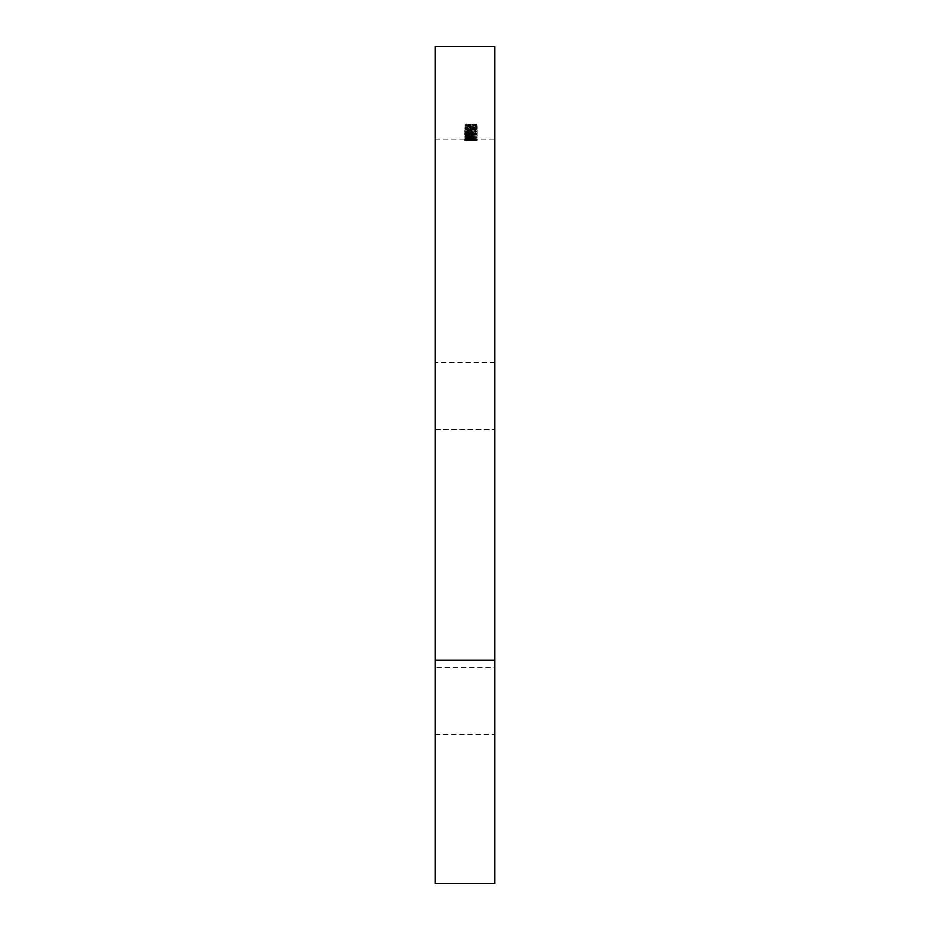 <?xml version="1.0" encoding="UTF-8"?>
<svg xmlns="http://www.w3.org/2000/svg" width="930" height="930" viewBox="0 0 930 930"><rect width="100%" height="100%" fill="white"/><g stroke="black" fill="none" stroke-linecap="round" stroke-linejoin="round"><path stroke-width="0.7" stroke-dasharray="4.65 3.49" d="M494.772 362.409L494.772 667.624L494.772 362.409L435.228 362.409L435.228 429.404L435.228 362.409M494.772 660.172L435.228 660.172L435.228 46.5L435.228 139.082L435.228 46.5L494.772 46.5L494.772 883.5M435.228 660.172L435.228 883.5M465.907 127.608L469.092 126.713L469.092 128.84L472.091 128.596L473.789 127.654L472.173 126.701L469.29 126.41L464.849 127.643L467.732 128.468L465.907 127.608L465.907 129.154L467.732 130.014L467.732 128.468M477.125 131.979L471.963 131.979L473.789 131.211L469.336 130.142L464.849 131.2L466.488 131.979L465 132.211L477.125 131.979L477.125 133.734L477.125 130.723C476.881 131.595 474.812 132.072 470.917 132.141L466.93 131.828L464.698 130.665C464.907 129.782 466.93 129.293 470.754 129.235L470.754 130.467L469.545 130.467L469.545 129.503L465.907 130.653C466.046 131.397 467.732 131.816 470.964 131.921C474.044 131.839 475.695 131.444 475.904 130.723L473.94 129.654L474.8 129.421L477.125 130.723M473.637 136.536L469.336 135.396L464.849 136.059L466.488 136.536L465 136.663L473.637 136.536L473.637 138.035L465 137.966L472.731 138.291L465 138.512L473.789 138.303L472.08 138.047L473.637 138.163L473.637 136.663M467.732 140.57L467.732 139.082L467.732 140.57L465 140.558L474.068 140.57L467.732 140.546L467.732 139.058L477.125 139.07L467.732 139.058L467.732 140.558L477.125 140.558L477.125 139.07L477.125 140.558L468.941 140.558L468.941 139.07L474.068 139.082L471.312 139.082M475.602 138.663L465 138.57L476.823 138.5L475.602 138.663L475.602 140.151L476.823 140.116L476.823 138.628M468.941 137.396L470.15 136.884L468.941 137.396L468.941 138.884L470.15 138.884L470.15 137.396M467.732 135.536L467.732 134.641L465 134.455L477.125 134.455L467.732 135.536L467.732 137.047L477.125 136.001L477.125 134.49M475.904 125.085L473.51 124.283L465 126.364L465 123.899L466.209 123.899L466.209 125.608L473.603 123.946L477.125 125.073L473.184 125.91L475.904 125.085L475.904 126.643L473.184 127.468L473.184 125.91M494.772 46.5L494.772 139.082L494.772 46.5M467.732 128.875L467.732 127.364L465 127.061L477.125 127.061L467.732 128.875L467.732 130.421L477.125 128.666L477.125 127.119M464.698 133.281L470.906 132.467L477.125 133.281L470.906 134.025L464.698 133.281L464.698 134.804L470.906 135.536L470.906 134.025M475.904 136.233L465 136.78L465 135.699L466.209 135.699L466.209 136.454L477.125 136.222L473.184 136.594L475.904 136.233L475.904 137.733L473.184 138.093L473.184 136.594M475.602 138.059L465 137.907L476.823 137.814L475.602 138.059L475.602 139.558L476.823 139.5L476.823 138.012M476.823 140.477L465 140.418L475.602 140.442L475.602 138.954L465 138.93L476.823 138.93L475.602 139L475.602 140.488L476.823 140.477L476.823 138.989M476.823 138.919L464.698 138.954L476.823 138.919L476.823 140.418L476.823 138.919M465 136.954L472.731 137.419L465 137.745L473.789 137.431L465 136.954L465 138.454L473.637 138.454L473.637 136.954M465 132.711L472.731 133.478L465 133.862L472.731 134.548L465 135.059L473.789 134.583L471.708 134.025L473.789 133.513L472.138 132.932L473.637 132.711L465 132.711L465 134.234L473.637 134.234L473.637 132.711M465 129.351L477.125 129.619L465 129.351L465 130.886L477.125 130.886L477.125 129.351M465 124.19L470.754 124.527L470.754 125.957L471.975 125.957L471.975 124.527L475.602 124.527L475.602 125.957L476.823 125.957L476.823 124.19L465 124.19L465 125.748L476.823 125.748L476.823 124.19M494.772 667.624L494.772 734.619L494.772 667.624L435.228 667.624L435.228 734.619L435.228 429.404L435.228 667.624L494.772 667.624M473.184 127.468L473.184 126.236M473.184 127.782L477.125 126.631L477.125 125.073M477.125 126.631L473.603 125.504L473.603 123.946M473.603 125.504L466.209 127.166L466.209 125.608M466.209 127.166L466.209 123.899M466.209 125.457L465 125.457L465 123.899M465 125.457L465 126.364M465 127.91L469.894 126.538L469.894 124.98M469.894 126.538L473.51 125.841L473.51 124.283M473.51 125.841L475.904 126.643M477.125 128.666L477.125 127.061M477.125 128.607L468.941 128.607L468.941 127.061M468.941 128.607L468.941 126.678M468.941 128.224L467.732 128.224L467.732 126.678M467.732 128.224L467.732 127.061M467.732 128.607L465 128.607L465 127.061M465 128.607L465 127.364M465 128.91L467.732 128.91L467.732 127.364M467.732 128.91L467.732 130.421M468.941 127.364L468.941 128.328L474.068 127.364L468.941 127.364L468.941 128.91L474.068 128.91L474.068 127.364M474.068 128.91L468.941 129.875L468.941 128.328M468.941 129.875L468.941 128.91M474.8 130.956L473.94 131.188L475.904 132.258C475.718 132.967 474.068 133.362 470.964 133.443C467.744 133.35 466.058 132.932 465.907 132.176L469.545 131.037L469.545 132.002L470.754 132.002L470.754 130.77C466.953 130.828 464.93 131.304 464.698 132.2L466.93 133.35L470.917 133.664C474.8 133.595 476.869 133.118 477.125 132.246L474.8 130.956L474.8 129.421M473.94 131.188L473.94 129.654M475.904 132.258L475.904 130.723M470.964 133.443L470.964 131.921M465.907 132.176L465.907 130.653M469.545 131.037L469.545 129.503M469.545 132.002L469.545 130.467M470.754 132.002L470.754 130.467M470.754 130.77L470.754 129.235M464.698 132.2L464.698 130.665M466.93 133.35L466.93 131.828M470.917 133.664L470.917 132.141M470.906 135.536L477.125 134.804L477.125 133.281M477.125 134.804L470.906 133.99L470.906 132.467M470.906 133.99L464.698 134.804M470.906 133.827L475.904 133.281L470.906 132.688L465.907 133.281L470.906 133.827L470.906 135.35L465.907 134.792L465.907 133.281M465.907 134.792L470.906 134.199L475.904 134.792L475.904 133.281M475.904 134.792L470.906 135.35M470.906 134.199L470.906 132.688M467.941 134.292L467.941 132.769M477.125 136.001L477.125 134.455M477.125 135.966L468.941 135.966L468.941 134.455M468.941 135.966L468.941 134.222M468.941 135.734L467.732 135.734L467.732 134.222M467.732 135.734L467.732 134.455M467.732 135.966L465 135.966L465 132.932M465 135.966L465 134.641M465 136.152L467.732 136.152L467.732 134.641M467.732 136.152L467.732 137.047M468.941 134.641L474.068 134.641L468.941 134.641L468.941 136.152L474.068 136.152L474.068 134.641M474.068 136.152L468.941 136.722L468.941 135.21M473.184 138.093L473.184 136.722M473.184 138.221L477.125 137.721L477.125 136.222M477.125 137.721L473.603 137.222L473.603 135.722M473.603 137.222L466.209 137.966L466.209 136.454M466.209 137.966L466.209 135.699M466.209 137.198L465 137.198L465 135.699M465 138.279L469.894 137.686L469.894 136.187M469.894 137.686L473.51 137.373L473.51 135.873M473.51 137.373L475.904 137.733M470.15 138.884L470.15 136.884M470.15 138.384L468.941 138.384L468.941 136.884M476.823 139.5L476.823 137.814M476.823 139.314L465 139.314L465 137.814M465 139.314L465 137.907M465 139.407L475.602 139.407L475.602 137.907M476.823 140.116L476.823 138.5M476.823 140L465 140L465 138.5L465 140.058L465 137.082M465 140.058L475.602 140.058L475.602 138.57M475.602 138.942L475.602 140.43L464.698 140.442L475.602 140.488M468.941 140.57L468.941 139.058M474.068 140.57L474.068 139.082M476.823 140.523L476.823 139.035M475.602 140.523L475.602 139.035M472.498 140.418L472.498 138.93M472.731 140.453L472.731 138.965M468.86 140.535L468.86 139.047M464.698 140.442L464.698 138.954M465.907 140.442L465.907 138.954M468.906 140.523L468.906 139.023M471.51 140.453L471.51 138.965M470.906 140.372L470.906 138.884M465 139.453L473.789 139.791L465 140L472.731 139.779L465 139.547L465 137.966M473.637 139.453L473.637 137.966M473.637 139.547L473.637 138.047L472.033 138.035L472.033 136.536M472.08 139.547L472.08 138.047M473.789 139.791L473.789 138.303M465 139.942L465 138.442L468.127 138.582L468.127 137.082M471.022 139.93L471.022 138.442M472.731 139.779L472.731 138.291M470.441 139.558L470.441 138.07M465 139.547L465 136.536M473.637 138.454L473.637 137.082M473.637 138.582L472.08 138.582L472.08 137.082M472.08 138.582L473.789 138.93L473.789 137.431M473.789 138.93L465 139.244L465 137.745M465 139.244L465 137.652M465 139.14L471.022 139.128L471.022 137.64M471.022 139.128L472.731 138.907L472.731 137.419M472.731 138.907L470.441 138.593L470.441 137.094M470.441 138.593L468.127 138.582M473.637 138.163L465 138.163L465 136.663M465 138.163L466.488 138.035L466.488 136.536M466.488 138.035L464.849 137.559L464.849 136.059M464.849 137.559L469.336 136.908L469.336 135.396M469.336 136.908L473.789 137.57L473.789 134.583M473.789 137.57L472.033 138.035M472.731 137.57L465.907 137.57L472.731 137.57L472.731 136.071L465.907 136.059L472.731 136.071L472.731 134.548M469.301 138.035L469.301 136.536M465.907 137.57L465.907 136.059M469.325 137.07L469.325 135.559M473.637 134.234L473.637 132.932M473.637 134.443L472.138 134.443L472.138 132.932M472.138 134.443L473.347 134.687L473.347 133.164M473.347 134.687L473.789 133.513M473.789 135.024L471.708 135.536L471.708 134.025M471.708 135.536L473.789 136.094L465 136.571L465 135.059M465 136.571L465 134.897M465 136.396L472.731 136.059L465 135.571L465 134.06M465 135.571L465 133.862M465 135.373L472.731 134.99L472.731 133.478M472.731 134.99L465 134.234M477.125 133.734L465 133.734L465 132.211M465 133.734L465 131.979M465 133.502L466.488 133.502L466.488 131.979M466.488 133.502L464.849 132.723L464.849 131.2M464.849 132.723L469.336 131.676L469.336 130.142M469.336 131.676L473.789 132.734L473.789 131.211M473.789 132.734L471.963 133.502L471.963 131.979M471.963 133.502L477.125 133.502M472.731 131.211L469.301 131.979L465.907 131.211L469.325 130.398L472.731 131.211L472.731 132.734L469.325 131.921L469.325 130.398M469.325 131.921L465.907 132.734L469.301 133.502L469.301 131.979M469.301 133.502L472.731 132.734M465.907 132.734L465.907 131.211M477.125 130.886L477.125 129.619M477.125 131.153L465 131.153L465 129.619M467.732 130.014L467.232 128.724M467.232 130.258L464.849 129.189L464.849 127.643M464.849 129.189L469.29 127.956L469.29 126.41M469.29 127.956L472.173 128.247L472.173 126.701M472.173 128.247L473.789 129.2L473.789 127.654M473.789 129.2L472.091 130.13L472.091 128.596M472.091 130.13L469.092 130.374L469.092 128.84M469.092 130.374L469.092 126.713M469.092 128.27L465.907 129.154M470.15 128.561L470.15 126.747L472.731 127.666L470.15 128.561L470.15 130.095L472.731 129.212L472.731 127.666M472.731 129.212L470.15 128.294L470.15 126.747M470.15 128.294L470.15 130.095M471.917 128.584L471.917 127.038M476.823 127.515L475.602 127.515L475.602 125.957M475.602 127.515L475.602 124.527M475.602 126.085L471.975 126.085L471.975 124.527M471.975 127.515L470.754 127.515L470.754 125.957M470.754 127.515L470.754 124.527M470.754 126.085L465 126.085L465 124.527M435.228 429.404L494.772 429.404L435.228 429.404M469.371 126.259L469.371 124.701M469.371 137.559L469.371 136.059M469.406 140L469.406 138.512M469.057 139.942L469.057 138.442M468.127 139.547L468.127 138.047M469.406 139.244L469.406 137.745M469.057 139.14L469.057 137.652M469.673 136.571L469.673 135.059M469.685 136.396L469.685 134.897M468.36 135.571L468.36 134.06M469.394 135.373L469.394 133.862M468.639 134.443L468.639 132.932M435.228 139.082L467.732 139.082M473.138 139.082L494.772 139.082M435.228 734.619L494.772 734.619M471.312 140.57L473.138 140.57"/><path stroke-width="1.4" d="M494.772 660.172L494.772 883.5L435.228 883.5L435.228 46.5L494.772 46.5L494.772 660.172L435.228 660.172"/></g></svg>
